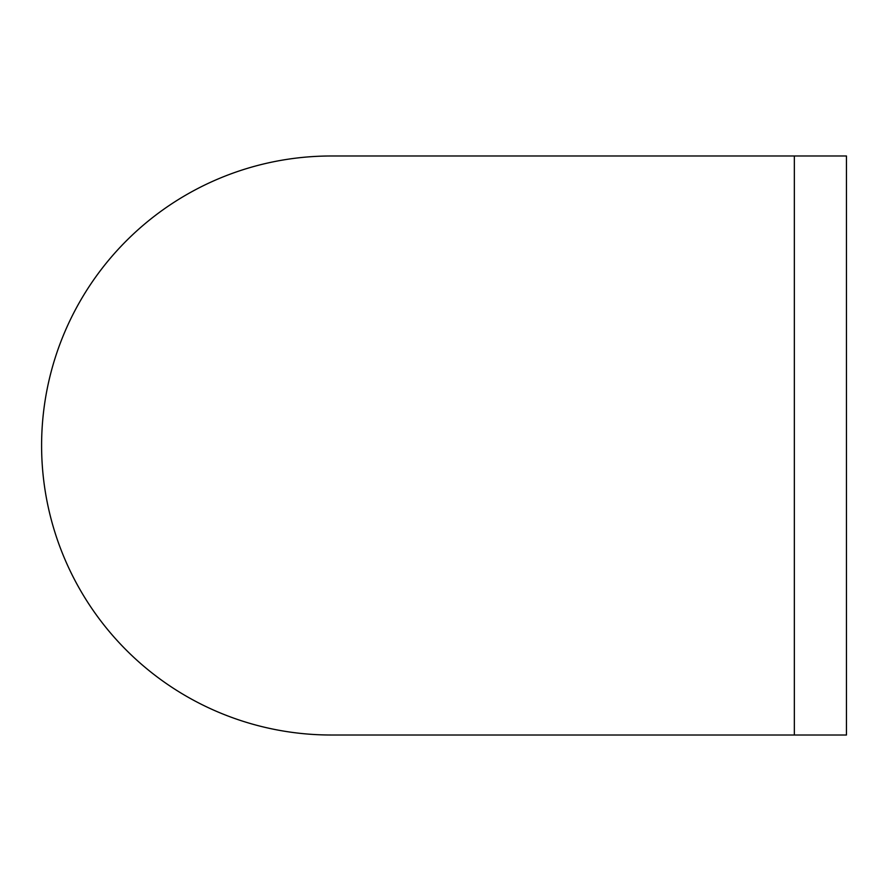 <?xml version="1.0" encoding="UTF-8"?>
<svg xmlns="http://www.w3.org/2000/svg" width="891" height="891" viewBox="0 0 891 891"><rect width="100%" height="100%" fill="white"/><g stroke="black" fill="none" stroke-linecap="round" stroke-linejoin="round"><path stroke-width="1.34" d="M794.338 155.992L846.45 155.992L846.45 735.008L331.118 735.008A289.508 289.508 0 0 1 41.599 445.5A289.508 289.508 0 0 1 331.118 155.992L794.338 155.992L794.338 735.008"/></g></svg>
